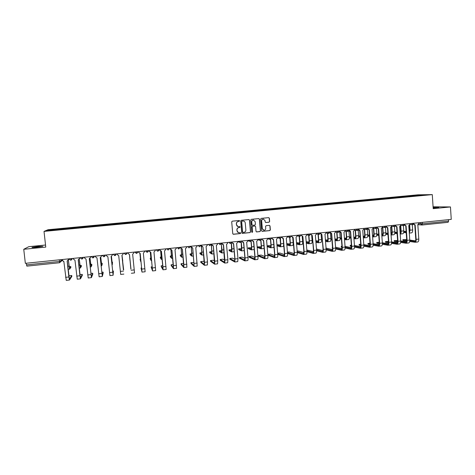 <?xml version="1.0" encoding="UTF-8"?>
<svg xmlns="http://www.w3.org/2000/svg" width="475" height="475" viewBox="0 0 475 475"><rect width="100%" height="100%" fill="white"/><g stroke="black" fill="none" stroke-linecap="round" stroke-linejoin="round"><path stroke-width="0.71" d="M239.643 220.922L239.151 220.507L232.293 221.172L231.705 221.89L232.756 233.682L233.379 234.276L240.308 233.581L240.718 233.077L240.279 232.667L239.109 232.768C237.963 232.655 237.292 232.02 237.096 230.874L237.007 229.888C237.019 228.612 237.648 227.846 238.883 227.596L240.178 227.002L239.732 226.587L238.61 226.688C237.447 226.593 236.758 225.958 236.556 224.788L236.467 223.808C236.479 222.526 237.108 221.76 238.349 221.51L239.643 220.922M238.076 226.617L236.437 224.764L236.348 223.778C236.36 222.502 236.989 221.736 238.224 221.487L239.115 221.398L239.525 220.899L239.216 220.507M233.142 234.223L240.184 233.546L240.593 233.041L240.332 232.667M238.515 232.667L236.977 230.838L236.888 229.858C236.9 228.582 237.524 227.816 238.765 227.567L239.649 227.477L240.059 226.973L239.774 226.593M433.158 207.937L438.847 207.326L433.123 207.433M38.214 246.448L32.157 247.309C31.398 247.618 32.953 247.594 36.824 247.237L42.869 246.377L38.214 246.448M269.07 222.217L269.646 221.504L269.367 218.233L268.725 217.639L261.191 218.369L260.609 219.082L261.612 230.773L262.236 231.361L269.776 230.607L270.358 229.894L270.02 225.946L269.39 225.358L266.137 225.678L265.561 226.391L265.727 228.35C265.691 229.496 265.115 230.138 263.999 230.262L262.331 228.689L261.672 220.994C261.701 219.872 262.259 219.23 263.346 219.082L265.068 220.661L265.181 221.944L265.816 222.532L269.07 222.217L269.497 221.481L269.218 218.209L268.743 217.639M432.286 194.613L433.206 208.656L450.46 206.946L451.25 219.373L25.347 263.334L23.75 249.286L45.766 247.101L44.021 231.396L432.286 194.613L417.911 194.815L48.022 229.722L44.021 231.396M249.571 220.157L248.87 219.563L241.294 220.299L240.706 221.018L241.745 232.774L242.369 233.368L250.01 232.602L250.592 231.883L249.571 220.157L248.965 219.563M251.275 219.331L258.851 218.595L259.498 219.189L260.502 230.886L259.92 231.598L256.637 231.925L256.013 231.337L255.603 226.593L254.968 225.999L252.771 226.219L252.189 226.931L252.623 231.877L252.166 232.382L251.726 231.966L250.687 220.044L251.275 219.331M45.535 245.029L28.821 246.673L23.75 249.286M450.46 206.946L433.081 206.797M448.495 219.658L448.59 221.112L448.091 222.306L422.144 225.002M60.877 259.665L61.043 261.179L59.743 262.717L26.861 266.137L26.517 264.878L59.47 261.464L61.043 261.179L62.142 260.045M26.327 263.233L26.517 264.878M58.942 229.603L46.841 230.684L48.159 230.126L60.028 229.003L60.04 229.496M412.062 196.187L411.202 195.765L60.028 229.003M411.843 195.759L426.212 194.792L416.492 195.765M58.93 229.544L416.516 195.706M60.242 229.478L60.182 228.932M411.237 196.264L411.202 195.765M48.159 230.126L48.593 230.518M421.248 195.261L421.402 194.857M242.143 233.32L249.874 232.566L250.456 231.853L249.44 220.133M242.084 221.148L241.674 221.647L242.583 231.966L243.022 232.382L244.002 232.287C245.237 232.037 245.86 231.272 245.872 229.995L245.254 222.947C245.047 221.766 244.352 221.13 243.176 221.047L241.959 221.124L241.674 221.647M242.85 232.346L242.458 231.937L241.549 221.623M243.509 221.071L243.016 221.053M241.959 221.124L242.891 221.035M256.429 231.889L259.783 231.568L260.359 230.856L259.356 219.171L258.881 218.595M255.027 226.005L252.641 226.189L252.059 226.902L252.623 231.877M251.993 232.346L252.486 231.842M255.182 221.665L253.448 220.079C252.35 220.228 251.786 220.869 251.762 221.997L251.999 224.717L252.635 225.31L254.832 225.097L255.413 224.378L255.182 221.665M253.68 220.091L253.312 220.056C252.219 220.204 251.655 220.845 251.631 221.973L251.762 221.997M252.445 225.281L251.863 224.693L251.631 221.973M265.638 222.508L268.915 222.193M263.548 219.088L263.203 219.064C262.117 219.213 261.559 219.848 261.529 220.97L261.672 220.994M263.583 230.209L262.188 228.659L261.529 220.97M262.034 231.325L269.628 230.571L270.204 229.864L269.871 225.916L269.426 225.358M68.329 260.365L69.57 269.159L70.876 267.407L70.787 266.558L69.095 266.594M68.59 259.688L69.285 259.267M70.787 266.558L69.487 268.286L68.4 260.258M71.85 276.343L71.761 275.53L68.822 275.785M62.088 259.54L63.312 261.369L63.846 261.375L66.233 280.387L69.481 280.03M68.531 258.875L68.222 260.49M71.761 275.53L69.403 279.14L67.213 261.024M68.448 258.887L68.513 259.504L67.129 261.036L68.869 276.99L69.493 280.03L71.85 276.373M81.391 266.273L81.308 265.448L79.931 265.454M79.212 259.451L80.364 268.013L81.397 266.291M79.61 258.513L80.34 257.854M81.308 265.448L80.275 267.14L79.272 259.386M91.853 265.175L91.764 264.349L90.695 264.32M90.024 258.483L91.093 266.873L91.853 265.187M90.624 257.284L91.206 256.536M91.764 264.349L91.004 266.006L90.072 258.453M82.353 275.215L82.264 274.396L79.865 274.52M73.215 258.394L73.287 259.012L74.961 260.223L77.259 279.181L80.495 278.831M79.598 257.735L79.657 258.275L78.227 259.884L79.937 275.791L80.501 278.825L82.353 275.233M82.264 274.396L80.429 277.923L78.292 259.878M79.533 257.741L79.604 258.358M92.797 274.087L92.708 273.267L90.85 273.309M84.277 257.248L84.342 257.866L86.005 259.077L88.219 277.982L91.438 277.632L92.797 274.105M90.606 256.595L90.618 257.218L89.252 258.738L91.443 277.632M92.708 273.267L91.354 276.747L89.3 258.733M90.553 256.601L90.618 257.218M102.244 264.076L102.161 263.251L101.401 263.203M100.759 257.468L101.751 265.739L102.244 264.088M101.537 255.467L101.597 256.007L101.929 255.425M102.161 263.251L101.668 264.878L100.795 257.45M111.423 256.417L112.349 264.617L112.492 262.158L112.035 262.105M112.433 254.648L112.581 254.327M112.492 262.158L112.26 263.75L111.447 256.411M122.764 261.078L122.028 255.336L122.609 261.03M101.502 255.473L101.567 256.084L100.207 257.598L102.315 276.444L103.176 272.983L103.093 272.145L101.769 272.122M95.267 256.114L95.332 256.732L96.983 257.937L99.115 276.794L102.309 276.444M103.093 272.145L102.226 275.559L100.243 257.598M112.385 254.351L112.45 254.962L111.091 256.47L113.115 275.262L113.412 271.029L112.617 270.97M106.186 254.986L106.246 255.603L107.89 256.803L109.939 275.613L113.115 275.262M112.403 254.345L112.45 254.962M113.412 271.029L113.032 274.366L111.114 256.47M123.666 269.919L121.921 255.348L123.405 269.859M117.034 253.87L117.099 254.481L118.726 255.681L120.698 274.437L123.856 274.093M123.263 253.84L123.197 253.234L123.263 253.84L121.915 255.348M130.031 260.27L129.449 254.564M129.455 254.564L129.972 260.318M130.969 269.07L129.497 254.558L130.868 269.141M127.876 253.294L127.823 252.753L127.882 253.365L129.503 254.558M133.944 252.124L134.003 252.73L132.662 254.232L134.526 272.923L131.385 273.267M140.487 259.113L140.137 259.243L140.22 260.074L141.004 261.571M139.935 253.466L140.695 261.606M140.137 259.243L140.606 260.751L139.923 253.466M141.633 267.847L141.022 268.043L142.013 272.104L140.208 253.448L138.599 252.255L138.522 251.649M141.022 268.043L141.924 271.237L140.19 253.454M138.647 252.492L138.575 252.183M138.54 251.649L138.599 252.255M144.626 251.02L144.685 251.625L143.349 253.122L145.136 271.765L142.013 272.104M150.884 257.99L150.248 258.18L150.332 259.006L151.044 260.49L151.614 260.442M148.835 250.586L149.203 251.008M150.355 252.344L151.056 260.502M150.248 258.18L150.967 259.653L150.326 252.338M152.232 266.677L151.115 266.956L152.576 270.952L150.842 252.344L149.251 251.156L149.162 250.551M151.115 266.956L152.481 270.085L150.812 252.35M149.376 251.607L149.209 251.085M149.192 250.551L149.251 251.156M155.236 249.927L155.295 250.533L153.971 252.023L155.675 270.613L152.576 270.952M160.704 251.18L161.352 259.409L160.378 257.931M161.215 256.886L160.301 257.118L161.268 258.56L160.663 251.162M159.208 249.518L159.838 250.093M162.765 265.537L161.215 265.81L161.233 266.677L163.067 269.806L162.937 266.79L161.417 251.245L159.832 250.064L159.731 249.464M161.156 265.869L162.978 268.939L161.369 251.251M160.063 250.687L159.784 249.993M159.772 249.458L159.832 250.064M165.787 248.835L165.84 249.44L164.522 250.925L166.149 269.467L163.073 269.806M170.988 249.981L171.588 258.323L170.371 256.868M171.487 255.799L170.287 256.067L171.505 257.48L170.929 249.945M169.516 248.455L170.371 249.108M170.293 248.372L170.353 248.971L171.926 250.159L173.422 265.656L173.5 268.666L171.214 265.59M173.244 264.427L171.137 264.789L173.411 267.799L171.867 250.165M170.685 249.731L170.234 248.377M176.267 247.754L176.326 248.354L175.014 249.838L176.563 268.327L173.506 268.666M181.207 248.722L181.765 257.242L180.298 255.817M181.699 254.725L180.221 255.016L181.682 256.399L181.129 248.657M180.037 247.742L180.779 248.075M180.749 247.291L180.809 247.891L182.37 249.072L183.843 264.527L183.867 267.532L181.129 264.51M183.653 263.352L181.052 263.72L183.777 266.671L182.299 249.078M181.236 248.746L180.678 247.297M186.687 246.679L186.746 247.279L185.44 248.757L186.912 267.199L183.878 267.532M191.36 247.416L191.882 256.168L190.172 254.766M191.852 253.656L190.101 253.977L191.793 255.33L191.259 247.255M190.416 246.84L191.164 247.024M191.14 246.222L191.199 246.816L192.749 247.998L194.174 266.404L190.992 263.441M194.026 262.527L190.92 262.651L194.085 265.549L192.666 248.003M191.71 247.742L191.057 246.228M197.042 245.611L197.101 246.21L195.801 247.677L197.202 266.077L194.18 266.404M200.753 245.902L201.436 245.961L201.934 255.105L199.993 253.727M201.946 252.605L199.916 252.938L201.851 254.262L201.335 245.973M204.351 261.85L203.603 261.28L200.723 261.594L204.327 264.433L202.967 246.935L204.493 262.289L204.416 265.288L200.794 262.372M202.112 246.727L201.37 245.165M201.471 245.153L201.525 245.747L202.967 246.935M207.338 244.548L207.391 245.142L206.097 246.608L207.516 261.962L207.427 264.961L204.428 265.288M211.037 244.922L211.488 244.922L211.933 254.042L209.748 252.688M211.981 251.572L209.677 251.91L211.844 253.205L211.381 244.934M214.599 261.072L213.34 260.229L210.473 260.538L214.51 263.322L213.322 245.86L214.724 261.179L214.599 264.177L210.544 261.309M212.432 245.7L211.624 244.102M211.737 244.097L211.791 244.69L213.222 245.872M217.568 243.491L217.621 244.085L216.333 245.545L217.728 260.852L217.586 263.851L214.611 264.171M221.267 243.907L222.039 249.998L221.873 252.985L219.456 251.661M221.95 250.551L219.385 250.889L221.783 252.154L221.362 243.901M221.944 243.04L221.997 243.633L223.517 244.803L224.895 260.074L224.717 263.067L220.24 260.258M224.782 260.229L223.013 259.184L220.168 259.493L224.627 262.218L223.387 244.815M222.686 244.672L221.813 243.052M227.733 242.44L227.786 243.034L226.51 244.494L227.881 259.754L227.691 262.746L224.728 263.067M231.426 242.921L231.966 248.953L231.747 251.934L229.104 250.634M231.865 249.571L229.033 249.868L231.663 251.103L231.307 243.117M232.085 241.995L232.138 242.583L233.647 243.752L235.006 258.982L234.775 261.968L229.876 259.207M234.888 259.344L232.637 258.145L229.805 258.453L234.686 261.119L234.858 258.905L233.504 243.764M232.869 243.645L231.942 242.007M237.844 241.401L237.898 241.989L236.621 243.443L237.975 258.661L237.732 261.648L234.792 261.968M241.33 242.197L241.834 247.914L241.567 250.895L238.699 249.618M241.727 248.674L238.628 248.858L241.484 250.064L241.193 242.321M242.167 240.956L242.214 241.543L243.717 242.707L245.053 257.895C245.183 259.718 245.094 260.71 244.779 260.876L239.453 258.168M244.928 258.424L242.203 257.112L239.388 257.414L244.684 260.033L244.892 257.818L243.562 242.719M242.98 242.618L242.013 240.967M247.891 240.362L247.938 240.95L246.673 242.398L248.003 257.575C248.134 259.397 248.039 260.389 247.713 260.555L244.791 260.876M251.162 241.348L251.643 246.881C251.774 248.698 251.667 249.69 251.334 249.856L248.235 248.603M251.518 247.76L248.17 247.849L251.245 249.031L251.477 246.822L251.008 241.431M252.183 239.917L252.237 240.504L253.727 241.668L255.039 256.809C255.17 258.632 255.057 259.623 254.719 259.789L248.983 257.129M254.909 257.486L251.714 256.084L248.918 256.387L254.624 258.946L254.867 256.732L253.561 241.68M253.027 241.591L252.023 239.934M257.877 239.329L257.925 239.917L256.666 241.359L257.973 256.494C258.097 258.311 257.984 259.303 257.634 259.475L254.737 259.789M260.929 240.427L261.398 245.854C261.517 247.665 261.398 248.657 261.042 248.829L257.723 247.6M261.256 246.834L257.658 246.852L260.953 248.003L261.22 245.795L260.763 240.475M264.147 248.217L263.833 248.514M262.147 238.889L262.2 239.477L263.678 240.635L264.967 255.734C265.092 257.551 264.967 258.543 264.599 258.709L258.453 256.102M264.824 256.524L261.173 255.063L258.388 255.36L264.504 257.872L264.783 255.663L263.494 240.647M263.007 240.57L261.968 238.907M267.805 238.308L267.853 238.889L266.6 240.332L267.888 255.419C268.007 257.23 267.876 258.222 267.502 258.394L264.617 258.709M270.637 239.459L271.094 244.833C271.213 246.638 271.077 247.629 270.691 247.802L267.14 246.65M270.934 245.902L269.859 245.563L267.069 245.807M267.069 245.848L270.602 246.982L270.904 244.779L270.453 239.471M273.95 246.442L273.523 247.499L270.691 247.802M267.793 254.333L267.864 255.134L274.419 257.64C274.817 257.468 274.954 256.476 274.841 254.665L273.564 239.608L271.902 238.402L271.86 237.886M274.675 255.556L270.578 254.048L267.787 254.291M267.811 254.345L274.33 256.803L274.639 254.594L273.374 239.626M272.929 239.548L271.902 238.402M272.05 237.868L272.098 238.456M277.673 237.286L277.721 237.874L276.474 239.305L277.738 254.351C277.851 256.162 277.709 257.147 277.305 257.325L274.437 257.634M280.553 244.958L276.925 244.696M280.44 238.438L280.737 243.817C280.85 245.617 280.695 246.608 280.286 246.78L277.02 245.812M283.159 238.604L283.569 243.521C283.676 245.32 283.522 246.305 283.1 246.483L280.286 246.78M276.955 245.011L280.197 245.961L280.535 243.764L280.084 238.426M284.466 254.582L279.929 253.033L277.637 253.145M281.889 236.853L281.942 237.435L283.397 238.587L284.65 253.602C284.762 255.408 284.608 256.399 284.187 256.571L277.733 254.303M277.667 253.502L284.092 255.734L284.436 253.531L283.195 238.604M282.785 238.539L281.687 236.871M287.482 236.277L287.529 236.859L286.288 238.29L287.529 253.288C287.642 255.093 287.482 256.084 287.054 256.257L284.204 256.571M290.112 244.013L286.734 243.645M289.875 237.393L290.32 242.808C290.427 244.607 290.261 245.593 289.821 245.771L286.841 244.952M292.725 237.565L293.134 242.517C293.241 244.304 293.069 245.29 292.624 245.474L289.845 245.771M286.775 244.15L289.738 244.952L290.106 242.755L289.655 237.328M294.197 253.602L289.228 252.029L287.428 252.071M291.674 235.843L291.721 236.425L293.17 237.571L294.405 252.546C294.512 254.345 294.34 255.33 293.888 255.508L287.541 253.442M287.476 252.647L293.799 254.677L294.179 252.474L292.956 237.589M292.576 237.53L291.46 235.867M297.231 235.268L297.279 235.849L296.044 237.274L297.267 252.231C297.374 254.03 297.196 255.022 296.744 255.2L293.912 255.508M299.618 243.069L296.483 242.624M299.398 236.312L299.85 241.805C299.951 243.598 299.772 244.583 299.309 244.762L296.602 244.079M302.243 236.514L302.646 241.514C302.747 243.301 302.563 244.287 302.094 244.465L299.327 244.762M296.537 243.277L299.22 243.948L299.624 241.751L299.173 236.265M303.869 252.617L298.478 251.032L297.166 251.026M301.399 234.84L301.447 235.416L302.89 236.562L304.101 251.495C304.202 253.288 304.012 254.273 303.543 254.458L297.291 252.563M297.231 251.768L303.448 253.626L303.863 251.423L302.658 236.58M302.314 236.526L301.174 234.864L298.27 235.161M306.927 234.27L306.969 234.846L305.74 236.265L306.945 251.186C307.046 252.979 306.856 253.965 306.375 254.149L303.567 254.452M309.065 242.119L306.173 241.627M308.875 235.268L309.32 240.807C309.421 242.594 309.225 243.58 308.738 243.764L306.304 243.188M311.701 235.463L312.105 240.516C312.2 242.297 312.004 243.283 311.505 243.467L308.762 243.758M306.238 242.393L308.649 242.951L309.082 240.76L308.637 235.22M313.482 251.631L306.85 250.004M306.921 250.877L313.043 252.581L313.488 250.384L312.307 235.576L313.738 250.45C313.832 252.237 313.637 253.228 313.132 253.407L306.975 251.673M311.986 235.529L311.119 234.418L312.307 235.576M311.072 233.842L311.119 234.418M316.564 233.273L316.605 233.848L315.382 235.268L316.57 250.141C316.665 251.928 316.457 252.92 315.952 253.098L313.162 253.407M318.458 241.175L315.816 240.653M318.298 234.234L318.743 239.816C318.832 241.597 318.624 242.583 318.113 242.767L315.946 242.292M321.1 234.383L321.51 239.525C321.599 241.306 321.385 242.286 320.868 242.476L318.137 242.767M315.881 241.496L318.024 241.959L318.493 239.768L318.048 234.187M323.036 250.646L316.481 249.013M316.552 249.975L322.578 251.542L323.059 249.345L321.896 234.579L323.321 249.411C323.41 251.198 323.196 252.183 322.673 252.368L316.599 250.77M321.599 234.531L320.494 233.534M320.684 232.851L320.726 233.427L321.913 234.579M326.141 232.287L326.188 232.863L324.971 234.27L326.135 249.102C326.224 250.889 326.004 251.875 325.476 252.059L322.697 252.362M327.667 233.213L328.106 238.83C328.195 240.605 327.97 241.591 327.435 241.775L325.529 241.389M330.446 233.255L330.855 238.545C330.944 240.314 330.719 241.3 330.173 241.484L327.459 241.775M325.464 240.593L327.346 240.967L327.845 238.783L327.406 233.166M325.399 239.75L327.792 240.225M330.238 231.859L330.285 232.435L331.692 233.575L332.844 248.377C332.933 250.159 332.702 251.144 332.156 251.328L326.165 249.856M326.129 249.066L332.061 250.509L332.577 248.312L331.431 233.587M331.158 233.546L330.06 232.637M335.665 231.301L335.712 231.877L334.501 233.284L335.641 248.075C335.73 249.856 335.498 250.836 334.94 251.026L332.179 251.328M326.052 248.098L332.536 249.66M331.918 239.875L331.615 239.038M336.983 232.204L337.416 237.85C337.499 239.62 337.262 240.599 336.704 240.795L335.053 240.487M339.732 232.049L340.153 237.565C340.237 239.335 339.993 240.314 339.429 240.504L336.728 240.789M334.994 239.685L336.615 239.988L337.149 237.803L336.71 232.162M334.934 238.883L337.078 239.281M332.565 248.211L332.262 247.368M339.738 230.88L339.785 231.456L341.187 232.59L342.315 247.35C342.398 249.126 342.154 250.111 341.578 250.301L335.671 248.936M335.647 248.146L341.489 249.482L342.036 247.291L340.907 232.602M340.658 232.56L339.566 231.723M345.135 230.322L345.177 230.898L343.971 232.299L345.099 247.047C345.183 248.823 344.933 249.808 344.351 249.998L341.608 250.295M335.576 247.232L341.982 248.674M341.4 239.002L340.718 238.877L340.622 238.088M341.317 237.892L340.617 238.028L341.341 238.218M346.245 231.2L346.673 236.877C346.756 238.64 346.501 239.62 345.919 239.816L344.529 239.572M348.965 230.898L349.392 236.592C349.475 238.355 349.22 239.335 348.626 239.525L345.948 239.81M344.464 238.777L345.836 239.014L346.394 236.829L345.966 231.159M344.411 238.011L346.305 238.343M342.036 247.333L341.359 247.184L341.258 246.394M341.947 246.181L341.252 246.323L341.976 246.549M346.204 230.215L349.184 230.09L350.621 231.61L351.732 246.329C351.809 248.104 351.553 249.084 350.954 249.274L345.117 248.009M345.111 247.226L350.859 248.455L351.441 246.27L350.336 231.622M350.105 231.586L349.018 230.808M354.546 229.354L354.593 229.924L353.394 231.325L354.498 246.032C354.576 247.802 354.308 248.781 353.709 248.977L350.983 249.274M345.046 246.353L351.369 247.695M350.823 238.123L349.689 237.928L349.582 237.138M350.734 236.9L349.576 237.078L350.764 237.34M355.454 230.209L355.882 235.909C355.959 237.666 355.692 238.646 355.086 238.842L353.94 238.658M358.18 230.161L358.583 235.624C358.661 237.381 358.387 238.361 357.776 238.557L355.11 238.836M353.881 237.862L354.997 238.04L355.591 235.861L355.163 230.173M353.827 237.126L355.484 237.399M351.447 246.448L350.312 246.216L350.212 245.427M351.358 245.165L350.206 245.355L351.393 245.67M358.607 229.377L360.003 230.636L361.089 245.314C361.166 247.083 360.893 248.063 360.27 248.259L354.51 247.083M354.51 246.299L360.181 247.439L360.786 245.254L359.7 230.648M359.504 230.612L358.417 229.888M363.909 228.386L363.951 228.956L362.758 230.351L363.838 245.017C363.915 246.786 363.636 247.766 363.007 247.956L360.305 248.253M354.451 245.462L360.703 246.715M360.804 245.557L359.219 245.248L359.106 244.459M360.709 244.174L359.106 244.393L360.751 244.779M367.953 228.558L369.324 229.668L370.399 244.304C370.47 246.068 370.179 247.047 369.538 247.243L363.844 246.151M363.862 245.373L369.443 246.43L370.084 244.251L369.016 229.68M368.849 229.651L367.763 228.968M373.213 227.424L373.255 227.994L372.067 229.383L373.13 244.013C373.202 245.771 372.911 246.751 372.258 246.947L369.568 247.243M363.808 244.572L369.978 245.735M370.102 244.661L368.077 244.292L367.959 243.503M370.007 243.206L367.953 243.438L370.055 243.883M377.245 227.697L378.599 228.707L379.65 243.307C379.715 245.064 379.418 246.038 378.747 246.24L373.124 245.219M373.154 244.441L378.658 245.427L379.329 243.248L378.278 228.713M378.142 228.695L377.049 228.047M382.464 226.474L382.506 227.038L381.324 228.422L382.369 243.01C382.434 244.768 382.132 245.741 381.455 245.943L378.783 246.234M373.107 243.675L379.204 244.762M360.192 237.245L358.572 236.983M360.098 235.933L358.607 236.105M364.61 229.229L365.032 234.941C365.103 236.698 364.824 237.678 364.194 237.874L363.304 237.743M367.335 229.342L367.721 234.662C367.793 236.413 367.508 237.393 366.872 237.589L364.224 237.868M363.244 236.948L364.111 237.072L364.735 234.899L364.313 229.188M363.191 236.247L364.61 236.461M358.607 236.217L360.133 236.461M369.407 234.982L367.745 235.113M373.718 228.255L374.134 233.985C374.205 235.737 373.908 236.71 373.255 236.912L372.608 236.823M376.432 228.469L376.812 233.706C376.877 235.452 376.58 236.431 375.921 236.627L373.285 236.906M372.548 236.033L373.172 236.117L373.825 233.943L373.409 228.22M372.501 235.357L373.683 235.529M367.745 235.321L369.449 235.576M369.508 236.36L367.692 236.081M378.664 234.056L376.829 234.151M382.773 227.287L383.188 233.035C383.248 234.781 382.945 235.754 382.268 235.956L381.858 235.909M385.474 227.555L385.843 232.75C385.908 234.496 385.599 235.469 384.916 235.671L382.298 235.95M381.805 235.119L382.179 235.161L382.862 232.993L382.47 227.454M381.758 234.472L382.702 234.597M376.829 234.424L378.712 234.686M378.765 235.469L376.764 235.184M379.341 243.764L376.889 243.337L376.764 242.547M379.258 242.268L376.758 242.482L379.305 242.986M386.484 226.807L387.82 227.751L388.853 242.309C388.912 244.061 388.598 245.035 387.909 245.237L382.351 244.287M382.387 243.515L387.814 244.429L388.514 242.25L387.487 227.757M387.374 227.739L386.288 227.127M391.661 225.524L391.703 226.088L390.527 227.466L391.554 242.013C391.614 243.764 391.299 244.744 390.598 244.946L387.944 245.231M382.351 242.778L388.372 243.788M387.873 233.183L385.866 233.195M391.78 226.332L392.184 232.085C392.243 233.831 391.923 234.798 391.228 235.006L391.056 234.994M394.464 226.605L394.832 231.806C394.885 233.546 394.565 234.519 393.858 234.721L391.228 235.006M391.002 234.199L391.851 232.043L391.489 226.908M390.955 233.581L391.673 233.67M385.86 233.528L387.915 233.795M387.968 234.579L385.783 234.288M388.526 242.862L385.647 242.387L385.516 241.597M388.455 241.383L385.51 241.537L388.503 242.09M395.675 225.916L396.981 226.801L397.997 241.318C398.056 243.063 397.729 244.037 397.017 244.245L391.519 243.354M391.572 242.583L396.922 243.438L397.652 241.264L396.643 226.807M396.56 226.789L395.467 226.213M400.805 224.58L400.847 225.138L399.677 226.516L400.686 241.027C400.74 242.773 400.413 243.746 399.689 243.948L397.053 244.239M391.543 241.876L397.492 242.82M397.029 232.317L394.85 232.257M400.758 225.72L401.132 231.141C401.191 232.815 400.882 233.783 400.199 234.05L402.753 233.777C403.483 233.575 403.815 232.602 403.762 230.868L403.4 225.631M400.146 233.249L400.793 231.105L400.449 226.183M400.104 232.691L400.591 232.75M394.838 232.631L397.07 232.91M397.124 233.688L394.749 233.391M397.658 241.959L394.363 241.442L394.22 240.659M397.599 240.51L394.214 240.593L397.646 241.187M404.807 225.019L406.095 225.851L407.093 240.332C407.146 242.072 406.808 243.046 406.072 243.253L400.639 242.422M400.704 241.656L405.977 242.452L406.737 240.279L405.745 225.857M405.686 225.845L404.593 225.298M409.901 223.642L409.937 224.2L408.773 225.572L409.765 240.041C409.818 241.781 409.474 242.755 408.732 242.963L406.107 243.248M400.68 240.973L406.558 241.858M406.131 231.45L403.78 231.325M409.682 225.085L410.032 230.203L409.284 233.017M412.288 224.669L412.65 229.93C412.698 231.663 412.348 232.631 411.599 232.839L409.29 233.088M409.224 232.174L409.682 230.167L409.355 225.393M403.768 231.741L406.167 232.02M406.22 232.797L403.667 232.495M406.731 241.051L403.026 240.504L402.877 239.721M406.695 239.632L402.877 239.661L406.737 240.285M413.891 224.129L415.156 224.912L416.136 239.352C416.189 241.092 415.833 242.06 415.073 242.268L409.699 241.49M409.777 240.724L414.984 241.466C415.548 241.312 415.809 240.593 415.773 239.299L414.794 224.912M414.764 224.907L413.672 224.39M418.938 222.704L418.98 223.268L417.822 224.633L418.796 239.062C418.843 240.801 418.487 241.775 417.721 241.977L415.108 242.262M409.765 240.071L415.572 240.896M418.926 223.731L422.536 223.814L448.59 221.112M420.713 222.526L420.803 223.891L422.085 225.013L422.441 222.348M62.267 260.567L60.972 261.452M411.006 223.523L414.075 223.351M411.647 223.458L412.799 224.711L414.069 223.208M401.903 224.467L404.967 224.295M402.527 224.402L403.685 225.655L404.955 224.152M392.754 225.411L395.8 225.239M393.359 225.346L394.523 226.605L395.794 225.097M383.551 226.361L386.585 226.189M384.138 226.296L385.308 227.561L386.573 226.047M374.294 227.317L377.316 227.145M374.864 227.258L376.034 228.523L377.304 227.002M364.984 228.273L367.994 228.101M365.53 228.22L366.712 229.49L367.983 227.964M355.621 229.241L358.613 229.069M356.149 229.188L357.331 230.458L358.601 228.932M346.708 230.161L347.896 231.438L349.178 230.042M336.728 231.194L339.696 231.022M337.214 231.141L338.408 232.423L339.684 230.886M327.198 232.174L330.149 232.002M327.667 232.127L328.866 233.409L330.143 231.871M317.615 233.166L320.554 232.993M318.06 233.118L319.259 234.407L320.542 232.863M307.972 234.163L310.893 233.985M308.394 234.116L309.605 235.404L310.887 233.86M298.674 235.119L299.885 236.413L301.186 235.042M288.515 236.17L291.418 235.998M288.895 236.128L290.112 237.423L291.418 236.223M278.7 237.179L281.598 237.013M279.057 237.144L280.28 238.444L281.586 237.067L281.55 237.476M268.826 238.201L271.718 238.028M269.159 238.165L270.388 239.471L271.688 237.904M258.893 239.228L261.772 239.056M259.207 239.192L260.437 240.498L261.743 238.931M248.9 240.255L251.774 240.089M249.191 240.225L250.426 241.537L251.732 239.964M238.848 241.294L241.716 241.128M239.115 241.27L240.35 242.583L241.668 241.003M231.58 242.048L228.736 242.339M228.98 242.315L230.215 243.627L231.545 242.048M221.398 243.099L218.559 243.39M218.779 243.366L220.02 244.684L221.356 243.099M211.155 244.156L208.323 244.447M208.519 244.423L209.76 245.747L211.108 244.156M200.848 245.219L198.022 245.51M198.194 245.492L199.441 246.816L200.794 245.225M190.475 246.287L187.661 246.578M187.803 246.567L189.05 247.891L190.422 246.293M180.043 247.368L178.838 248.971L177.365 247.772L180.055 247.493M166.743 248.74L169.498 248.627L168.085 250.064L166.838 248.728M158.977 249.541L156.186 249.826M156.257 249.82L157.504 251.156C158.407 251.138 158.888 250.658 158.929 249.719L158.911 249.547M148.348 250.64L147.125 252.255L145.623 251.049L148.36 250.77M137.655 251.738L136.426 253.365L134.912 252.154L137.667 251.875M124.117 253.139L126.902 252.985L125.655 254.481L124.135 253.27M113.27 254.256L116.072 254.101L114.819 255.603L113.288 254.392M102.357 255.384L105.177 255.229L103.918 256.738L102.368 255.514M91.372 256.518L94.21 256.358L92.94 257.872L91.384 256.648M80.317 257.658L83.173 257.498L81.902 259.017L80.334 257.806M69.196 258.81L72.069 258.643L70.787 260.169L69.207 258.964M158.994 249.684L157.504 251.156M169.557 248.597L168.085 250.064M190.487 246.442L189.05 247.891M200.86 245.373L199.441 246.816M211.167 244.31L209.76 245.747M221.415 243.259L220.02 244.684M261.778 239.103L260.437 240.498M59.292 259.831L59.743 262.717L60.972 261.214L60.806 259.671M421.937 225.019L448.091 222.306M67.782 266.243L68.958 266.119M68.869 276.99L65.592 277.341M78.85 265.08L79.806 264.979M89.852 263.916L90.588 263.839M79.937 275.791L76.677 276.141M90.933 274.598L87.697 274.948M100.783 262.77L101.306 262.711M111.649 261.624L111.957 261.588M101.864 273.41L98.646 273.76M112.723 272.234L109.529 272.579M123.518 271.065L120.347 271.409M134.247 269.901L131.094 270.245M144.911 268.749L141.77 269.087M150.866 257.492L151.317 257.444M155.503 267.597L152.386 267.936M160.301 257.118L160.378 257.943M161.215 256.405L161.868 256.334M166.036 266.457L162.937 266.79M170.287 256.067L170.371 256.886M171.505 255.318L172.354 255.229M171.137 264.789L171.214 265.614M176.498 265.323L173.422 265.656M180.221 255.016L180.304 255.835M181.735 254.244L182.78 254.137M181.052 263.72L181.135 264.539M186.901 264.195L183.843 264.527M190.101 253.977L190.178 254.796M191.9 253.175L193.135 253.044M190.92 262.651L190.998 263.471M197.244 263.073L194.198 263.405M199.916 252.938L199.993 253.757M202.006 252.112L203.431 251.958M200.723 261.594L200.8 262.408M207.516 261.962L204.493 262.289M209.677 251.91L209.754 252.724M212.052 251.049L213.667 250.883M210.473 260.538L210.55 261.351M217.728 260.852L214.724 261.179M219.385 250.889L219.456 251.697M222.039 249.998L223.838 249.808M220.168 259.493L220.24 260.3M227.881 259.754L224.895 260.074M229.033 249.868L229.11 250.675M231.966 248.953L233.949 248.746M229.805 258.453L229.876 259.261M237.975 258.661L235.006 258.982M238.628 248.858L238.699 249.666M241.834 247.914L244.002 247.689M239.388 257.414L239.459 258.222M248.003 257.575L245.053 257.895M248.17 247.849L248.241 248.657M251.643 246.881L253.988 246.638M248.918 256.387L248.989 257.189M257.973 256.494L255.039 256.809M257.658 246.852L257.723 247.653M261.398 245.854L263.922 245.593M258.388 255.36L258.459 256.162M267.888 255.419L264.967 255.734M267.087 245.854L267.158 246.656M271.094 244.833L273.79 244.554M277.738 254.351L274.841 254.665M280.737 243.817L283.569 243.521M287.529 253.288L284.65 253.602M290.32 242.808L293.134 242.517M297.267 252.231L294.405 252.546M299.85 241.805L302.646 241.514M306.945 251.186L304.101 251.495M309.32 240.807L312.105 240.516M316.57 250.141L313.738 250.45M318.743 239.816L321.51 239.525M326.135 249.102L323.321 249.411M328.106 238.83L330.855 238.545M335.641 248.075L332.844 248.377M331.645 239.044L331.704 239.833M337.416 237.85L340.153 237.565M332.292 247.374L332.352 248.158M345.099 247.047L342.315 247.35M340.658 238.094L340.718 238.877M346.673 236.877L349.392 236.592M341.293 246.406L341.359 247.184M354.498 246.032L351.732 246.329M349.63 237.15L349.689 237.928M355.882 235.909L358.583 235.624M350.253 245.438L350.312 246.216M363.838 245.017L361.089 245.314M359.159 244.471L359.219 245.248M373.13 244.013L370.399 244.304M368.018 243.515L368.077 244.292M382.369 243.01L379.65 243.307M365.032 234.941L367.721 234.662M374.134 233.985L376.812 233.706M383.188 233.035L385.843 232.75M376.829 242.565L376.889 243.337M391.554 242.013L388.853 242.309M392.184 232.085L394.832 231.806M385.593 241.615L385.647 242.387M400.686 241.027L397.997 241.318M401.132 231.141L403.762 230.868M394.309 240.677L394.363 241.442M409.765 240.041L407.093 240.332M410.032 230.203L412.65 229.93M402.972 239.738L403.026 240.504M418.796 239.062L416.136 239.352M71.98 258.519L71.998 258.679C71.933 259.712 71.398 260.205 70.383 260.158M83.083 257.373L83.101 257.539C83.042 258.554 82.519 259.041 81.522 259.006M94.121 256.233L94.139 256.399C94.086 257.402 93.563 257.889 92.583 257.866M105.088 255.105L105.106 255.265C105.052 256.257 104.542 256.743 103.58 256.732M115.989 253.977L116.007 254.143C115.953 255.123 115.455 255.609 114.505 255.603M126.819 252.86L126.837 253.027C126.789 253.994 126.291 254.481 125.358 254.481M137.584 251.75L137.602 251.916C137.554 252.872 137.067 253.359 136.141 253.365M148.283 250.646L148.295 250.812C148.253 251.762 147.773 252.243 146.858 252.261M179.983 247.374L178.6 248.971M237.868 241.668L239.62 242.309M247.92 240.712L249.755 241.318M257.913 239.744L259.825 240.32M267.841 238.777L269.83 239.317M277.715 237.803L279.769 238.319M287.529 236.835L289.637 237.316M297.279 235.867L299.452 236.318M306.975 234.899L309.201 235.327M316.611 233.932L318.885 234.335M326.188 232.964L328.516 233.35M335.712 232.008L338.081 232.37M345.183 231.046L347.593 231.396M354.593 230.096L357.046 230.422M363.951 229.146L366.445 229.455M373.255 228.202L375.784 228.493M382.5 227.258L385.065 227.537M391.697 226.32L394.298 226.587M400.841 225.388L403.471 225.637M409.931 224.461L412.597 224.693M421.741 225.002L417.822 224.663M59.743 262.717L26.861 266.137M68.115 269.313L69.564 269.159M79.183 268.137L80.358 268.013M90.179 266.968L91.087 266.873M101.104 265.81L101.751 265.739M111.963 264.652L112.349 264.617M161.357 259.409L162.159 259.326M171.594 258.323L172.645 258.21M181.771 257.242L183.059 257.106M191.888 256.168L193.414 256.007M201.934 255.105L203.71 254.915M211.945 254.042L213.934 253.828M221.884 252.985L224.105 252.748M231.764 251.934L234.211 251.673M241.585 250.895L244.257 250.61M251.352 249.856L254.202 249.553M261.06 248.823L263.892 248.526"/></g></svg>
